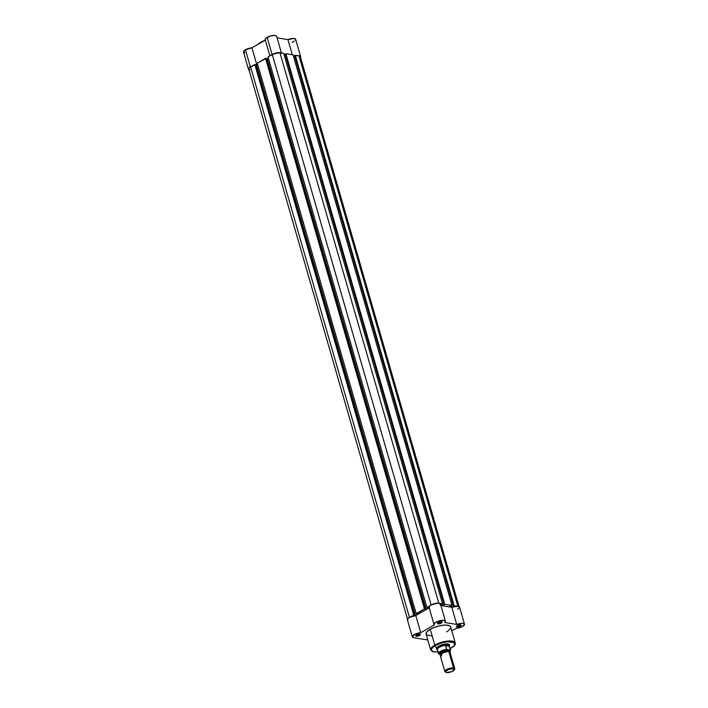 <?xml version="1.0" encoding="UTF-8"?>
<svg xmlns="http://www.w3.org/2000/svg" width="708" height="708" viewBox="0 0 708 708"><rect width="100%" height="100%" fill="white"/><g stroke="black" fill="none" stroke-linecap="round" stroke-linejoin="round"><path stroke-width="1.06" d="M261.889 41.577L264.65 40.551A12.797 4.345 163.9 0 0 260.845 42.338L260.845 42.338A12.797 4.345 163.9 0 0 258.093 44.303L260.889 42.091L257.836 44.454M249.189 69.818L248.428 68.835L250.375 66.906L245.419 49.755A5.947 2.018 163.9 0 1 251.924 47.834L256.818 64.809L251.924 47.834L265.35 40.144L251.924 47.834L245.419 49.755A5.947 2.018 163.9 0 0 243.499 52.011L248.446 69.163A5.947 2.018 -16.1 0 1 250.375 66.906L245.419 49.755L243.481 51.684L244.897 52.835M248.942 69.703A5.947 2.018 -16.1 0 1 248.446 69.163M270.872 55.312A5.947 2.018 -16.1 0 1 272.058 54.481L267.111 37.329A5.947 2.018 163.9 0 0 265.19 39.595L269.89 55.879M251.977 66.136A5.947 2.018 -16.1 0 0 250.375 66.906L252.65 65.879M270.553 55.631L275.704 53.038L281.191 52.967M297.723 55.631L300.387 56.144L300.378 57.428M292.112 42.409L294.395 41.214M295.431 40.276L295.608 39.197L293.926 38.498L287.926 39.568L277.058 37.825L287.926 39.568L292.307 54.746L287.926 39.568A5.947 2.018 163.9 0 1 295.679 39.365L300.635 56.516A5.947 2.018 -16.1 0 1 300.502 57.233M276.589 36.798L276.244 35.816L275.2 35.462L270.757 35.887L265.996 38.099L265.181 39.197L265.535 40.037M260.119 42.595L259.349 43.117M258.677 43.639L257.641 44.675M297.767 55.631A5.947 2.018 -16.1 0 1 300.635 56.516M281.572 53.445L276.624 36.294A5.947 2.018 163.9 0 0 273.014 35.462A5.947 2.018 163.9 0 0 267.111 37.329L272.058 54.481A5.947 2.018 -16.1 0 1 281.164 52.95M459.235 607.163L300.325 56.605A5.629 1.912 163.9 0 0 298.997 55.826L294.563 55.622L453.474 606.19L454.173 605.791L295.263 55.224L294.563 55.622L453.474 606.19L456.678 606.19L454.173 605.791L295.263 55.224L298.997 55.826L457.855 606.216L298.997 55.826L300.298 56.543L299.785 57.799M249.021 69.455L248.738 68.764L249.853 67.402L255.438 64.605L414.348 615.172L413.738 615.066L254.818 64.508L255.438 64.605L414.348 615.172L410.888 616.703L413.738 615.066L254.818 64.508L250.579 66.941L409.454 617.376L250.579 66.941A5.629 1.912 163.9 0 0 248.756 69.074L407.666 619.642M414.348 615.172L415.419 615.544L414.348 615.172M255.499 64.817L256.508 64.986L415.419 615.544L256.508 64.986L257.65 64.331L255.499 64.817M418.455 613.809L415.419 615.544L418.455 613.809L417.101 613.588L418.455 613.809M416.817 613.756L416.207 613.65L257.296 63.092L416.207 613.65L424.464 608.924L265.553 58.357L257.296 63.092L266.164 58.463L425.074 609.022L424.464 608.924L265.553 58.357L266.164 58.463L424.8 609.181L426.154 609.402L424.464 608.924L416.817 613.756M266.226 58.675L267.235 58.835L426.154 609.402L429.154 607.676L426.154 609.402L267.235 58.835L268.376 58.18L266.226 58.675M429.154 607.659L427.552 607.606L429.154 607.659M427.552 607.606L426.933 607.508L268.022 56.941L426.933 607.508L429.783 605.88L426.933 607.508L427.552 607.606M440.128 605.048L440.323 603.712L437.836 603.11L431.137 604.951L272.27 54.516L268.022 56.941L272.27 54.516L431.145 604.951L429.216 606.517L429.393 607.756M279.934 52.755A5.629 1.912 163.9 0 0 272.27 54.516L278.253 52.711L283.669 53.357L442.58 603.915L440.075 603.517L442.58 603.915L283.669 53.357L279.934 52.755L438.801 603.145L279.934 52.755M441.881 604.322L440.712 604.809L441.881 604.322M442.314 604.066L442.757 605.588L440.854 605.287L442.757 605.588L444.297 604.712L442.757 605.588L442.314 604.066M285.182 54.259L284.103 54.879L285.182 54.259M285.138 54.109L444.049 604.667L444.748 604.269L285.837 53.702L285.138 54.109L444.049 604.667L444.748 604.269L285.837 53.702L293.094 54.87L452.005 605.437L444.748 604.269L452.005 605.437L293.094 54.87L285.837 53.702L285.138 54.109M451.306 605.836L449.518 606.676L451.306 605.836M449.518 606.676L452.182 607.11L451.748 605.588L452.182 607.11L453.722 606.225L452.182 607.11L449.518 606.676M294.608 55.782L293.537 56.401L294.608 55.782M250.083 69.853L249.464 69.694M415.87 635.403A2.151 0.735 163.9 0 0 417.003 635.855A2.151 0.735 163.9 0 0 419.313 635.165L419.605 635.483A2.478 0.841 -16.1 0 1 416.755 636.288A2.478 0.841 -16.1 0 1 415.72 635.58A2.478 0.841 -16.1 0 1 416.446 634.979L415.658 635.943L416.968 636.28L420.41 634.678L419.083 634.182L416.446 634.979A2.478 0.841 -16.1 0 1 420.163 634.297A2.478 0.841 -16.1 0 1 419.605 635.483L419.313 635.165A2.151 0.735 -16.1 0 1 417.18 635.837A2.151 0.735 -16.1 0 1 415.87 635.536A2.151 0.735 -16.1 0 1 415.87 635.403M456.616 626.049A2.151 0.735 163.9 0 0 457.757 626.5A2.151 0.735 163.9 0 0 460.067 625.81L460.35 626.129A2.478 0.841 -16.1 0 1 457.501 626.934A2.478 0.841 -16.1 0 1 456.474 626.226A2.478 0.841 -16.1 0 1 457.2 625.624L456.403 626.589L457.722 626.925L461.165 625.332L459.828 624.828L457.2 625.624A2.478 0.841 -16.1 0 1 460.908 624.943A2.478 0.841 -16.1 0 1 460.35 626.129L460.067 625.81A2.151 0.735 -16.1 0 1 457.926 626.483A2.151 0.735 -16.1 0 1 456.625 626.182A2.151 0.735 -16.1 0 1 456.616 626.049M437.562 622.978A2.151 0.735 163.9 0 0 438.695 623.429A2.151 0.735 163.9 0 0 441.004 622.739L441.296 623.058A2.478 0.841 -16.1 0 1 438.447 623.863A2.478 0.841 -16.1 0 1 437.411 623.155A2.478 0.841 -16.1 0 1 438.137 622.553L437.349 623.518L438.659 623.854L442.102 622.261L440.774 621.757L438.137 622.553A2.478 0.841 -16.1 0 1 441.854 621.872A2.478 0.841 -16.1 0 1 441.296 623.058L441.004 622.739A2.151 0.735 -16.1 0 1 438.871 623.412A2.151 0.735 -16.1 0 1 437.562 623.111A2.151 0.735 -16.1 0 1 437.562 622.978M436.836 648.324A6.434 2.186 -16.1 0 1 436.942 647.616A6.434 2.186 163.9 0 0 437.093 648.723M437.119 649.289A6.753 2.292 -16.1 0 1 436.818 647.785A6.753 2.292 -16.1 0 1 438.792 646.139L436.801 647.811L436.632 648.776L437.456 649.448M450.138 648.59L451.076 648.085C457.032 643.837 454.731 644.572 455.279 642.873L450.695 627.005A12.797 4.345 163.9 0 0 442.942 625.226A12.797 4.345 163.9 0 0 430.243 629.235L434.827 645.112A12.797 4.345 -16.1 0 1 447.518 641.094A12.797 4.345 -16.1 0 1 455.279 642.873L445.394 641.404L434.827 645.112L435.225 645.563C439.013 643.068 444.624 641.775 452.058 641.705C456.014 643.616 455.651 645.749 450.969 648.103L450.058 648.599M462.572 626.491A5.947 2.018 -16.1 0 1 456.067 628.403L451.81 630.846L456.067 628.403L461.873 626.854L464.519 624.385L463.696 623.553L461.572 623.341L456.74 624.438A5.947 2.018 -16.1 0 1 464.492 624.226A5.947 2.018 -16.1 0 1 462.572 626.491M440.721 621.766L441.004 622.739L440.721 621.766M419.03 634.182L419.313 635.165L419.03 634.182M459.784 624.837L460.067 625.81L459.784 624.837M457.616 609.34L459.572 607.234L458.165 606.26L451.793 607.287L440.925 605.535L451.793 607.287L456.74 624.438L444.783 622.509L456.74 624.438L451.793 607.287A5.947 2.018 163.9 0 1 459.545 607.075L464.492 624.226M412.313 636.881A5.947 2.018 -16.1 0 1 414.835 634.297A5.947 2.018 -16.1 0 1 420.729 632.704L415.782 615.553A5.947 2.018 163.9 0 0 409.888 617.146A5.947 2.018 163.9 0 0 407.357 619.73L412.313 636.881A5.947 2.018 -16.1 0 0 413.711 637.704L427.8 639.97L413.711 637.704L412.286 636.74L415.012 634.218L420.729 632.704L415.782 615.553L429.207 607.862L415.782 615.553L409.259 617.482L407.392 619.208L407.728 620.19M420.729 632.704L434.34 624.907L434.393 623.359L437.296 621.518L443.889 620.314L445.412 621.084L444.783 622.509A5.947 2.018 -16.1 0 0 445.429 621.155A5.947 2.018 -16.1 0 0 439.155 620.863A5.947 2.018 -16.1 0 0 433.995 624.456A5.947 2.018 -16.1 0 0 434.34 624.907L420.729 632.704M448.208 630.801L450.598 628.2L450.651 626.863L449.651 625.845L445.916 625.084L440.403 625.606L434.42 627.306L429.375 629.766L426.464 632.412L426.366 634.625M426.703 634.961L431.889 636.023M446.553 631.863L447.429 631.341M438.084 652.068L432.65 651.679L430.685 649.971A12.797 4.345 -16.1 0 1 434.827 645.112L430.243 629.235A12.797 4.345 163.9 0 0 426.101 634.102L430.685 649.971L434.827 645.112L435.225 645.563L441.535 642.926L448.359 641.607L452.784 641.855L454.917 643.271L453.801 646.041L450.129 648.563M438.907 651.953L434.146 651.962L431.278 650.395L431.933 648.13L435.225 645.563L438.075 652.041M449.403 645.846L449.27 644.501L445.978 643.97L438.792 646.139A6.753 2.292 -16.1 0 1 448.925 644.289A6.753 2.292 -16.1 0 1 449.465 645.731M449.191 645.236A6.434 2.186 163.9 0 0 448.73 644.209A6.434 2.186 -16.1 0 1 449.199 644.758M460.696 624.872A2.151 0.735 -16.1 0 1 460.766 624.987A2.151 0.735 -16.1 0 1 460.067 625.81A2.151 0.735 163.9 0 0 460.696 624.872M419.941 634.226A2.151 0.735 -16.1 0 1 420.012 634.341A2.151 0.735 -16.1 0 1 419.313 635.165A2.151 0.735 163.9 0 0 419.941 634.226M441.633 621.801A2.151 0.735 -16.1 0 1 441.704 621.916A2.151 0.735 -16.1 0 1 441.004 622.739A2.151 0.735 163.9 0 0 441.633 621.801M445.429 621.155L440.482 604.004A5.947 2.018 163.9 0 0 434.208 603.712A5.947 2.018 163.9 0 0 429.048 607.305L433.995 624.456M449.412 653.626L448.845 651.67L447.173 651.643L442.217 653.077L441.385 655.944M448.624 651.643A1.044 0.796 99.2 0 1 448.129 651.068A1.044 0.796 -80.8 0 0 448.624 651.643M440.518 653.962A4.505 1.531 -16.1 0 1 443.42 651.811A4.505 1.531 -16.1 0 1 448.129 651.068A4.505 1.531 163.9 0 0 443.42 651.811A4.505 1.531 163.9 0 0 440.518 653.962M454.757 668.671L450.058 652.378A5.142 1.743 163.9 0 0 448.845 651.67L453.545 667.963A5.142 1.743 -16.1 0 1 454.757 668.671A5.142 1.743 -16.1 0 1 454.324 669.724M454.182 670.034L454.598 669.379A5.142 1.743 163.9 0 0 453.545 667.963L453.253 668.795A4.522 1.531 -16.1 0 1 454.182 670.034A4.522 1.531 -16.1 0 1 450.952 671.972A4.522 1.531 -16.1 0 1 446.704 672.547L445.845 672.228L445.766 671.326L448.571 669.52L452.633 668.733L454.306 669.361L452.164 671.494L446.704 672.547A4.522 1.531 -16.1 0 1 446.084 672.37A4.522 1.531 -16.1 0 1 447.536 669.972A4.522 1.531 -16.1 0 1 453.253 668.795L453.545 667.963A5.142 1.743 163.9 0 0 447.04 669.308A5.142 1.743 163.9 0 0 445.376 672.034L446.084 672.37M440.88 654.201C435.659 654.334 445.774 648.537 448.341 649.926A1.044 0.796 -80.8 0 0 448.129 651.068A1.044 0.796 99.2 0 1 448.341 649.926L444.934 650.183L441.332 651.537L439.65 653.201L440.88 654.201M437.562 649.971L437.526 649.971A6.275 2.124 -16.1 0 1 437.482 649.864A6.275 2.124 -16.1 0 1 439.553 647.2A6.275 2.124 -16.1 0 1 445.713 645.298L448.739 645.103L450.483 649.935L449.412 646.209L445.491 645.581L449.341 646.023L445.5 645.404L446.562 649.307A6.275 2.124 163.9 0 0 438.526 653.59A6.275 2.124 163.9 0 0 438.633 653.847L440.491 654.307L438.951 654.059L438.987 652.873L443.668 650.192L446.881 649.519L450.483 649.935A6.275 2.124 -16.1 0 1 450.589 650.148L449.438 646.183A6.275 2.124 163.9 0 0 449.261 645.873A6.275 2.124 -16.1 0 1 449.465 646.404L449.474 645.855A6.434 2.186 163.9 0 0 447.934 644.74L445.5 645.404L449.341 646.023L447.934 644.74A6.434 2.186 -16.1 0 1 449.447 645.625L449.084 644.377M438.633 653.847L438.535 653.626A6.275 2.124 -16.1 0 1 446.562 649.307L445.713 645.298A6.275 2.124 163.9 0 0 437.385 649.661L438.535 653.626A6.275 2.124 -16.1 0 0 438.633 653.847L438.951 654.059A6.08 2.062 -16.1 0 1 440.739 651.44A6.08 2.062 -16.1 0 1 446.881 649.519L450.27 650.068L449.553 651.971M449.067 651.732L449.536 650.581L448.341 649.926L449.164 651.634M436.73 647.944L437.084 649.201A6.434 2.186 -16.1 0 1 440.792 645.962A6.434 2.186 -16.1 0 1 447.934 644.74A6.434 2.186 163.9 0 0 440.509 646.085A6.434 2.186 163.9 0 0 437.181 649.404L437.482 649.864M445.801 672.184A5.142 1.743 -16.1 0 1 444.872 671.529A5.142 1.743 -16.1 0 1 447.837 668.945A5.142 1.743 -16.1 0 1 453.545 667.963L448.845 651.67A5.142 1.743 163.9 0 0 443.137 652.652A5.142 1.743 163.9 0 0 440.172 655.236L444.872 671.529M450.598 650.192A6.275 2.124 163.9 0 0 450.483 649.935L450.27 650.068A6.08 2.062 -16.1 0 1 449.624 651.909M257.65 44.551L260.889 42.091L265.323 40.064M440.544 654.351L441.004 654.21M449.642 651.918L450.589 650.148"/></g></svg>
